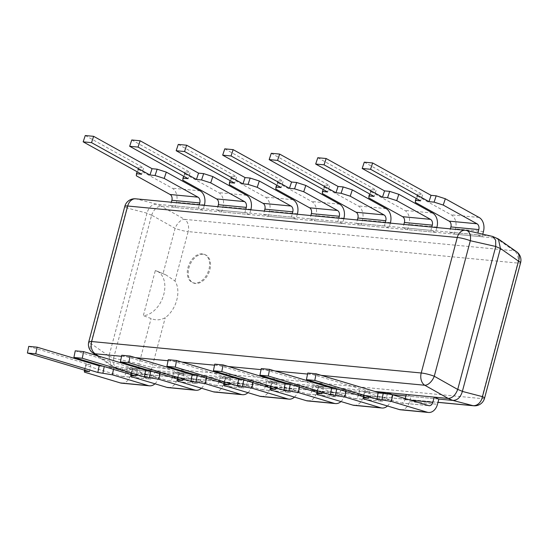 <?xml version="1.0" encoding="UTF-8"?>
<svg xmlns="http://www.w3.org/2000/svg" width="548" height="548" viewBox="0 0 548 548"><rect width="100%" height="100%" fill="white"/><g stroke="black" fill="none" stroke-linecap="round" stroke-linejoin="round"><path stroke-width="0.41" stroke-dasharray="2.74 2.06" d="M92.763 352.837A10.2 7.439 125 0 1 90.845 343.466L108.942 356.159L146.987 213.179C148.748 207.281 151.912 204.274 156.481 204.171L491.974 236.229M108.963 356.09L113.614 358.056L151.638 215.152L175.093 228.352A10.2 1.562 -165.1 0 0 188.142 231.605A10.2 7.412 95.5 0 0 184.587 219.351A10.2 5.644 -60.6 0 0 175.093 228.352L163.03 273.699L155.331 270.534A23.797 15.94 112.9 0 1 156.776 271.027A23.797 15.94 112.9 0 1 163.462 295.578A23.797 15.94 112.9 0 1 143.316 315.689L155.331 270.534M151.638 215.152C153.858 209.439 157.023 206.438 161.139 206.144L496.063 238.113L514.168 250.806A10.2 7.412 -84.5 0 1 517.716 263.067L481.658 398.581A10.2 7.412 -84.5 0 1 473.719 405.78M113.614 358.056L113.724 364.441L116.69 368.146L117.388 368.372L392.368 394.649L364.468 391.984L359.817 390.018L358.426 395.238A4.761 3.459 -84.5 0 1 354.72 398.595A4.761 3.459 -84.5 0 1 354.234 398.499L318.333 387.717L316.991 394.348M156.776 271.027L165.941 274.904L174.99 281.014A23.797 15.94 112.9 0 1 165.229 317.717C160.393 320.251 155.687 320.518 151.097 318.525L143.316 315.689M165.941 274.904L163.03 273.699M203.267 254.265A15.296 10.248 -67.1 0 0 189.375 266.362A15.296 10.248 -67.1 0 0 193.41 282.96A15.296 10.248 -67.1 0 0 195.492 283.48A15.296 10.248 -67.1 0 0 209.384 271.383A15.296 10.248 -67.1 0 0 205.342 254.786A15.296 10.248 -67.1 0 0 203.267 254.265M113.594 358.132L139.034 363.872A10.2 6.021 -77.3 0 0 142.864 374.12A10.2 6.021 -77.3 0 0 143.384 374.195A10.2 7.412 95.5 0 0 144.138 374.325A10.2 7.412 95.5 0 0 152.084 367.126L165.229 317.717M108.942 356.159L110.956 365.598L117.998 368.462M146.987 213.179L126.896 207.952A10.2 7.816 104.6 0 1 136.397 198.945A10.2 7.412 95.5 0 0 135.644 198.814M516.6 251.765A10.2 7.439 -55 0 0 514.168 250.806L184.587 219.351L161.139 206.144M497.474 238.483L496.063 238.113M400.581 409.801A11.556 8.398 95.5 0 0 409.582 401.643L410.966 396.423L438.873 399.088L405.924 395.944M359.817 390.018L332.163 387.374L341.212 388.244L339.829 393.464A4.761 3.459 -84.5 0 1 336.123 396.82A4.761 3.459 -84.5 0 1 335.629 396.725L299.735 385.943L299.503 387.094M307.572 400.924A11.556 8.398 95.5 0 0 316.573 392.765L317.963 387.546L313.312 385.58L328.368 387.018L285.666 382.942L294.714 383.805L293.324 389.025A4.761 3.459 -84.5 0 1 289.618 392.382A4.761 3.459 -84.5 0 1 289.125 392.286L253.231 381.504L252.998 382.655M261.067 396.485A11.556 8.398 95.5 0 0 270.068 388.327L271.459 383.107L266.808 381.141L281.864 382.579L239.161 378.504L248.21 379.367L246.819 384.586A4.761 3.459 -84.5 0 1 243.113 387.943A4.761 3.459 -84.5 0 1 242.627 387.847L206.726 377.065L206.493 378.216M214.563 392.046A11.556 8.398 95.5 0 0 223.57 383.888L224.954 378.668L220.31 376.702L235.359 378.141L192.656 374.065L201.705 374.928L200.315 380.148A4.761 3.459 -84.5 0 1 196.609 383.504A4.761 3.459 -84.5 0 1 196.122 383.408L160.222 372.626L159.989 373.777M168.065 387.607A11.556 8.398 95.5 0 0 177.066 379.449L178.449 374.229L173.805 372.263L188.855 373.702L146.152 369.626L155.2 370.489L153.81 375.709A4.761 3.459 -84.5 0 1 150.104 379.065A4.761 3.459 -84.5 0 1 149.618 378.969L113.724 368.188L113.484 369.338M121.56 383.168A11.556 8.398 95.5 0 0 130.561 375.01L131.952 369.79L127.3 367.824L142.35 369.263L113.347 366.496M465.218 230.276A10.2 7.412 -84.5 0 1 465.971 230.4A10.2 6.021 102.7 0 1 466.499 230.475M202.335 253.868A15.296 10.248 -67.1 0 0 188.444 265.965A15.296 10.248 -67.1 0 0 192.485 282.562A15.296 10.248 -67.1 0 0 194.561 283.083A15.296 10.248 112.9 0 0 208.452 270.986A15.296 10.248 112.9 0 0 204.411 254.388A15.296 10.248 112.9 0 0 202.335 253.868M204.308 205.37L203.041 210.144L198.39 208.172L199.267 204.89M85.269 135.534L143.679 167.907L141.583 174.216M136.308 175.771L138.411 169.462L138.562 167.414L143.679 167.907M138.411 169.462L172.195 188.183A11.556 8.398 -84.5 0 1 176.525 202.26L175.141 207.48L170.49 205.507L171.36 202.226M138.562 167.414L137.123 171.743M198.39 208.172L170.49 205.507M203.041 210.144L175.141 207.48M250.813 209.809L249.546 214.583L244.894 212.61L245.764 209.329M131.767 139.973L190.183 172.339L188.08 178.655M182.813 180.21L184.909 173.901L185.066 171.853L190.183 172.339M184.909 173.901L218.693 192.622A11.556 8.398 -84.5 0 1 223.029 206.699L221.639 211.918L216.994 209.946L217.864 206.665M185.066 171.853L183.628 176.182M244.894 212.61L216.994 209.946M249.546 214.583L221.639 211.918M297.317 214.247L296.043 219.022L291.399 217.049L292.269 213.768M178.271 144.412L236.688 176.778L234.585 183.094M229.317 184.649L231.414 178.34L231.571 176.292L236.688 176.778M231.414 178.34L265.198 197.061A11.556 8.398 -84.5 0 1 269.534 211.138L268.143 216.357L263.492 214.384L264.369 211.103M231.571 176.292L230.133 180.621M291.399 217.049L263.492 214.384M296.043 219.022L268.143 216.357M343.822 218.686L342.548 223.454L337.897 221.488L338.774 218.207M224.776 148.851L283.193 181.217L281.09 187.532M275.815 189.087L277.918 182.779L278.076 180.73L283.193 181.217M277.918 182.779L311.702 201.5A11.556 8.398 -84.5 0 1 316.038 215.576L314.648 220.796L309.997 218.823L310.874 215.542M278.076 180.73L276.637 185.06M337.897 221.488L309.997 218.823M342.548 223.454L314.648 220.796M390.32 223.125L389.053 227.893L384.401 225.927L385.278 222.646M271.281 153.289L329.691 185.656L327.594 191.971M322.32 193.526L324.423 187.217L324.58 185.169L329.691 185.656M324.423 187.217L358.207 205.938A11.556 8.398 -84.5 0 1 362.536 220.015L361.153 225.235L356.501 223.262L357.378 219.981M324.58 185.169L323.135 189.498M384.401 225.927L356.501 223.262M389.053 227.893L361.153 225.235M436.825 227.564L435.557 232.331L430.906 230.366L431.783 227.084M317.785 157.728L376.195 190.094L374.099 196.41M368.825 197.965L370.921 191.656L371.078 189.608L376.195 190.094M370.921 191.656L404.712 210.377A11.556 8.398 -84.5 0 1 409.041 224.454L407.657 229.674L403.006 227.701L403.876 224.42M371.078 189.608L369.64 193.937M430.906 230.366L403.006 227.701M435.557 232.331L407.657 229.674M482.761 234.147L482.062 236.77L477.411 234.804L477.877 233.044M364.283 162.167L422.7 194.533L420.597 200.849M415.329 202.404L417.425 196.095L417.583 194.047L422.7 194.533M417.425 196.095L451.21 214.816A11.556 8.398 -84.5 0 1 455.546 228.893L454.155 234.112L449.511 232.14L450.381 228.859M417.583 194.047L416.144 198.376M477.411 234.804L449.511 232.14M482.062 236.77L454.155 234.112M127.3 367.824L125.91 373.044A4.761 3.459 -84.5 0 1 122.204 376.401A4.761 3.459 -84.5 0 1 121.718 376.305L85.817 365.523L84.474 372.154M84.55 370.181L85.694 364.536L85.817 365.523M28.743 346.384L90.81 365.023L85.694 364.536M104.243 366.564L113.724 368.188M104.298 366.311L102.983 366.187M89.468 371.654L90.81 365.023M154.947 383.792A11.556 8.398 95.5 0 0 158.461 377.675L159.852 372.455L155.2 370.489M131.952 369.79L159.852 372.455M173.805 372.263L172.415 377.483A4.761 3.459 -84.5 0 1 168.709 380.839A4.761 3.459 -84.5 0 1 168.222 380.744L132.321 369.962L130.979 376.592M131.054 374.62L132.198 368.975L132.321 369.962M75.247 350.823L137.315 369.462L132.198 368.975M150.748 371.003L160.222 372.626M150.796 370.749L149.488 370.626M135.972 376.092L137.315 369.462M201.445 388.231A11.556 8.398 95.5 0 0 204.966 382.114L206.356 376.894L201.705 374.928M178.449 374.229L206.356 376.894M220.31 376.702L218.919 381.922A4.761 3.459 -84.5 0 1 215.213 385.278A4.761 3.459 -84.5 0 1 214.72 385.182L178.826 374.4L177.484 381.031M177.559 379.058L178.703 373.414L178.826 374.4M121.752 355.262L183.82 373.9L178.703 373.414M197.253 375.442L206.726 377.065M197.301 375.188L195.985 375.065M182.47 380.531L183.82 373.9M247.949 392.669A11.556 8.398 95.5 0 0 251.47 386.552L252.861 381.333L248.21 379.367M224.954 378.668L252.861 381.333M266.808 381.141L265.424 386.361A4.761 3.459 -84.5 0 1 261.711 389.717A4.761 3.459 -84.5 0 1 261.225 389.621L225.331 378.839L223.981 385.47M224.064 383.497L225.207 377.853L225.331 378.839M168.257 359.7L230.318 378.339L225.207 377.853M243.757 379.88L253.231 381.504M243.805 379.627L242.49 379.504M228.975 384.97L230.318 378.339M294.454 397.108A11.556 8.398 95.5 0 0 297.975 390.991L299.359 385.771L294.714 383.805M271.459 383.107L299.359 385.771M313.312 385.58L311.922 390.799A4.761 3.459 -84.5 0 1 308.216 394.156A4.761 3.459 -84.5 0 1 307.729 394.06L271.829 383.278L270.486 389.909M270.561 387.936L271.705 382.292L271.829 383.278M214.754 364.139L276.822 382.778L271.705 382.292M290.255 384.319L299.735 385.943M290.31 384.066L288.995 383.943M275.48 389.409L276.822 382.778M340.959 401.547A11.556 8.398 95.5 0 0 344.473 395.43L345.863 390.21L341.212 388.244M317.963 387.546L345.863 390.21M354.077 405.362A11.556 8.398 95.5 0 0 363.077 397.204L364.468 391.984M317.066 392.368L318.21 386.73L318.333 387.717M261.259 368.578L323.327 387.217L318.21 386.73M387.429 393.765L386.326 397.903A4.761 3.459 -84.5 0 1 382.62 401.259A4.761 3.459 -84.5 0 1 382.134 401.163L346.233 390.382L346 391.532M336.76 388.758L346.233 390.382M336.815 388.505L335.499 388.381M321.984 393.848L323.327 387.217M387.457 405.986A11.556 8.398 95.5 0 0 390.977 399.869L392.341 394.738M405.225 398.567L404.931 399.677A4.761 3.459 -84.5 0 1 401.225 403.033A4.761 3.459 -84.5 0 1 400.739 402.938L364.838 392.156L363.495 398.786M410.966 396.423L406.321 394.457M363.571 396.807L364.715 391.169L364.838 392.156M307.764 373.01L369.832 391.656L364.715 391.169M368.489 398.286L369.832 391.656M151.618 215.22L146.974 213.254M161.187 206.144L156.536 204.178M484.542 398.252A10.2 1.562 14.9 0 1 481.658 398.581L152.084 367.126A10.2 1.562 14.9 0 1 139.034 363.872L151.097 318.525M174.99 281.014L188.142 231.605L517.716 263.067A10.2 1.562 -165.1 0 0 520.6 262.732M117.95 368.455L143.384 374.195L438.01 402.314M124.814 206.349A10.2 1.562 -165.1 0 0 126.896 207.952L90.845 343.466A10.2 1.562 14.9 0 1 88.762 341.863M156.481 204.171L136.397 198.945L465.971 230.4L491.412 236.14M496.009 238.106L491.364 236.133M98.448 356.077L113.299 366.489M121.54 356.303L135.329 357.625M168.044 360.742L181.833 362.064M214.542 365.18L228.338 366.502M261.047 369.619L274.836 370.941M307.551 374.058L321.34 375.373M200.095 190.848L172.195 188.183M204.431 204.925L176.525 202.26M246.6 195.287L218.693 192.622M250.929 209.363L223.029 206.699M293.105 199.725L265.198 197.061M297.434 213.802L269.534 211.138M339.602 204.164L311.702 201.5M343.939 218.234L316.038 215.576M386.107 208.603L358.207 205.938M390.443 222.673L362.536 220.015M432.612 213.042L404.712 210.377M436.948 227.112L409.041 224.454M479.116 217.481L451.21 214.816M483.446 231.551L455.546 228.893M121.718 376.305L149.618 378.969M125.91 373.044L153.81 375.709M130.561 375.01L158.461 377.675M168.222 380.744L196.122 383.408M172.415 377.483L200.315 380.148M177.066 379.449L204.966 382.114M214.72 385.182L242.627 387.847M218.919 381.922L246.819 384.586M223.57 383.888L251.47 386.552M261.225 389.621L289.125 392.286M265.424 386.361L293.324 389.025M270.068 388.327L297.975 390.991M307.729 394.06L335.629 396.725M311.922 390.799L339.829 393.464M316.573 392.765L344.473 395.43M354.234 398.499L382.134 401.163M358.426 395.238L386.326 397.903M363.077 397.204L390.977 399.869M400.739 402.938L428.639 405.602M404.931 399.677L410.753 400.232M409.582 401.643L437.482 404.308M117.388 368.372L142.864 374.12A10.2 10.2 0 0 0 144.138 374.325L437.996 402.369M116.69 368.146L111.888 366.112M110.956 365.598L96.578 355.515M193.41 282.96L192.485 282.562M205.342 254.786L204.411 254.388M122.204 376.401L150.104 379.065M168.709 380.839L196.609 383.504M215.213 385.278L243.113 387.943M261.711 389.717L289.618 392.382M308.216 394.156L336.123 396.82M354.72 398.595L382.62 401.259M401.225 403.033L429.125 405.698"/><path stroke-width="0.82" d="M516.6 251.765A10.2 10.2 0 0 1 520.6 262.732A10.2 1.562 -165.1 0 0 518.518 261.136A10.2 7.439 -55 0 0 516.6 251.765L498.399 238.996L492.666 236.448L495.639 240.154L495.748 246.538L457.717 389.45C455.504 395.156 452.34 398.156 448.223 398.451L374.866 391.45L387.717 392.683L387.429 393.765M381.97 399.574L383.312 392.943L378.202 392.457L316.134 373.811L307.764 373.01L306.421 379.648L314.792 380.442L376.853 399.088L391.395 401.451L427.296 412.233A11.556 8.398 95.5 0 0 428.481 412.466A11.556 8.398 95.5 0 0 437.482 404.308L438.873 399.088L452.874 400.424C457.45 400.321 460.615 397.321 462.368 391.416L500.413 248.436L498.399 238.996M484.542 398.252A10.2 10.2 0 0 1 473.719 405.78A10.2 7.412 -84.5 0 1 472.965 405.65A10.2 7.816 -75.4 0 0 482.459 396.649A10.2 1.562 14.9 0 1 484.542 398.252L520.6 262.732M405.924 395.944L392.368 394.649L387.717 392.683M332.163 387.374L328.368 387.018L332.163 387.374M285.666 382.942L281.864 382.579L285.666 382.942M239.161 378.504L235.359 378.141L239.161 378.504M192.656 374.065L188.855 373.702L192.656 374.065M146.152 369.626L142.35 369.263L146.152 369.626M457.717 389.45L434.269 376.243A10.2 5.644 119.4 0 1 424.775 385.251A10.2 7.412 -84.5 0 1 421.22 372.989L457.279 237.476A10.2 7.412 -84.5 0 1 465.218 230.276L135.644 198.814A10.2 7.412 95.5 0 0 127.698 206.014A10.2 1.562 -165.1 0 0 124.814 206.349L88.762 341.863A10.2 1.562 14.9 0 1 91.639 341.534A10.2 7.412 95.5 0 0 95.194 353.789A10.2 7.439 125 0 1 92.763 352.837L96.578 355.515M465.218 230.276A10.2 10.2 0 0 1 466.499 230.475A10.2 6.021 102.7 0 1 470.328 240.73A10.2 1.562 -165.1 0 0 457.279 237.476L127.698 206.014L91.639 341.534L421.22 372.989A10.2 1.562 14.9 0 1 434.269 376.243L470.328 240.73L495.762 246.47M466.499 230.475L492.666 236.448M199.267 204.89L199.78 202.952A4.761 3.459 95.5 0 0 197.992 197.157L164.208 178.436L166.311 172.127L200.095 190.848A11.556 8.398 -84.5 0 1 204.431 204.925L204.308 205.37M152.049 168.702L149.953 175.011L91.537 142.644L93.639 136.336L152.049 168.702L157.166 169.188L155.063 175.504L164.208 178.436M157.166 169.188L166.311 172.127M149.953 175.011L155.063 175.504M171.36 202.226L171.88 200.287A4.761 3.459 95.5 0 0 170.092 194.492L136.308 175.771L136.466 173.73L141.583 174.216L83.166 141.843L85.269 135.534L93.639 136.336M91.537 142.644L83.166 141.843M137.123 171.743L136.466 173.73M245.764 209.329L246.285 207.391A4.761 3.459 95.5 0 0 244.497 201.596L210.713 182.874L212.816 176.566L246.6 195.287A11.556 8.398 -84.5 0 1 250.929 209.363L250.813 209.809M198.554 173.141L196.451 179.449L138.041 147.083L140.137 140.774L198.554 173.141L203.671 173.627L201.568 179.943L210.713 182.874M203.671 173.627L212.816 176.566M196.451 179.449L201.568 179.943M217.864 206.665L218.378 204.726A4.761 3.459 95.5 0 0 216.597 198.931L182.813 180.21L182.97 178.162L188.08 178.655L129.671 146.282L131.767 139.973L140.137 140.774M138.041 147.083L129.671 146.282M183.628 176.182L182.97 178.162M292.269 213.768L292.783 211.829A4.761 3.459 95.5 0 0 291.002 206.034L257.218 187.313L259.314 181.004L293.105 199.725A11.556 8.398 -84.5 0 1 297.434 213.802L297.317 214.247M245.059 177.579L242.956 183.888L184.546 151.522L186.642 145.213L245.059 177.579L250.176 178.066L248.073 184.381L257.218 187.313M250.176 178.066L259.314 181.004M242.956 183.888L248.073 184.381M264.369 211.103L264.883 209.165A4.761 3.459 95.5 0 0 263.102 203.37L229.317 184.649L229.468 182.6L234.585 183.094L176.175 150.721L178.271 144.412L186.642 145.213M184.546 151.522L176.175 150.721M230.133 180.621L229.468 182.6M338.774 218.207L339.287 216.268A4.761 3.459 95.5 0 0 337.506 210.473L303.722 191.752L305.818 185.443L339.602 204.164A11.556 8.398 -84.5 0 1 343.939 218.234L343.822 218.686M291.563 182.018L289.46 188.327L231.044 155.961L233.147 149.645L291.563 182.018L296.674 182.505L294.577 188.82L303.722 191.752M296.674 182.505L305.818 185.443M289.46 188.327L294.577 188.82M310.874 215.542L311.387 213.604A4.761 3.459 95.5 0 0 309.599 207.808L275.815 189.087L275.973 187.039L281.09 187.532L222.68 155.159L224.776 148.851L233.147 149.645M231.044 155.961L222.68 155.159M276.637 185.06L275.973 187.039M385.278 222.646L385.792 220.707A4.761 3.459 95.5 0 0 384.011 214.912L350.22 196.191L352.323 189.882L386.107 208.603A11.556 8.398 -84.5 0 1 390.443 222.673L390.32 223.125M338.061 186.457L335.965 192.766L277.548 160.4L279.651 154.084L338.061 186.457L343.178 186.943L341.082 193.259L350.22 196.191M343.178 186.943L352.323 189.882M335.965 192.766L341.082 193.259M357.378 219.981L357.892 218.042A4.761 3.459 95.5 0 0 356.104 212.247L322.32 193.526L322.477 191.478L327.594 191.971L269.178 159.598L271.281 153.289L279.651 154.084M277.548 160.4L269.178 159.598M323.135 189.498L322.477 191.478M431.783 227.084L432.297 225.146A4.761 3.459 95.5 0 0 430.509 219.351L396.725 200.63L398.828 194.321L432.612 213.042A11.556 8.398 -84.5 0 1 436.948 227.112L436.825 227.564M384.566 190.896L382.47 197.205L324.053 164.838L326.156 158.523L384.566 190.896L389.683 191.382L387.58 197.698L396.725 200.63M389.683 191.382L398.828 194.321M382.47 197.205L387.58 197.698M403.876 224.42L404.397 222.481A4.761 3.459 95.5 0 0 402.609 216.686L368.825 197.965L368.982 195.917L374.099 196.41L315.682 164.037L317.785 157.728L326.156 158.523M324.053 164.838L315.682 164.037M369.64 193.937L368.982 195.917M477.877 233.044L478.801 229.585A4.761 3.459 95.5 0 0 477.013 223.79L443.229 205.068L445.332 198.753L479.116 217.481A11.556 8.398 -84.5 0 1 483.446 231.551L482.761 234.147M431.07 195.335L428.968 201.643L370.558 169.277L372.654 162.962L431.07 195.335L436.187 195.821L434.085 202.13L443.229 205.068M436.187 195.821L445.332 198.753M428.968 201.643L434.085 202.13M450.381 228.859L450.894 226.92A4.761 3.459 95.5 0 0 449.113 221.125L415.329 202.404L415.487 200.356L420.597 200.849L362.187 168.476L364.283 162.167L372.654 162.962M370.558 169.277L362.187 168.476M416.144 198.376L415.487 200.356M102.983 366.187L99.181 365.824L37.113 347.179L28.743 346.384L27.4 353.015L89.468 371.654L84.351 371.167L84.474 372.154L120.375 382.936A11.556 8.398 95.5 0 0 121.56 383.168L149.46 385.833A11.556 8.398 95.5 0 0 154.947 383.792M84.351 371.167L84.55 370.181M27.4 353.015L35.771 353.809L97.839 372.455L99.181 365.824M113.484 369.338L112.374 374.818L97.839 372.455M112.374 374.818L148.275 385.6A11.556 8.398 95.5 0 0 149.46 385.833M37.113 347.179L35.771 353.809M102.956 372.941L104.243 366.564M149.488 370.626L145.686 370.263L83.618 351.617L75.247 350.823L73.905 357.454L135.972 376.092L130.856 375.606L130.979 376.592L166.873 387.374A11.556 8.398 95.5 0 0 168.065 387.607L195.965 390.272A11.556 8.398 95.5 0 0 201.445 388.231M130.856 375.606L131.054 374.62M73.905 357.454L82.275 358.248L144.343 376.894L145.686 370.263M159.989 373.777L158.879 379.257L144.343 376.894M158.879 379.257L194.78 390.039A11.556 8.398 95.5 0 0 195.965 390.272M83.618 351.617L82.275 358.248M149.453 377.38L150.748 371.003M195.985 375.065L192.19 374.702L130.123 356.056L121.752 355.262L120.409 361.892L182.47 380.531L177.36 380.045L177.484 381.031L213.378 391.813A11.556 8.398 95.5 0 0 214.563 392.046L242.469 394.711A11.556 8.398 95.5 0 0 247.949 392.669M177.36 380.045L177.559 379.058M120.409 361.892L128.78 362.687L190.841 381.333L192.19 374.702M206.493 378.216L205.384 383.696L190.841 381.333M205.384 383.696L241.278 394.478A11.556 8.398 95.5 0 0 242.469 394.711M130.123 356.056L128.78 362.687M195.958 381.819L197.253 375.442M242.49 379.504L238.688 379.141L176.627 360.495L168.257 359.7L166.907 366.331L228.975 384.97L223.858 384.484L223.981 385.47L259.882 396.252A11.556 8.398 95.5 0 0 261.067 396.485L288.967 399.15A11.556 8.398 95.5 0 0 294.454 397.108M223.858 384.484L224.064 383.497M166.907 366.331L175.278 367.126L237.346 385.771L238.688 379.141M252.998 382.655L251.888 388.135L237.346 385.771M251.888 388.135L287.782 398.917A11.556 8.398 95.5 0 0 288.967 399.15M176.627 360.495L175.278 367.126M242.463 386.258L243.757 379.88M288.995 383.943L285.193 383.579L223.125 364.934L214.754 364.139L213.412 370.77L275.48 389.409L270.363 388.922L270.486 389.909L306.387 400.691A11.556 8.398 95.5 0 0 307.572 400.924L335.472 403.588A11.556 8.398 95.5 0 0 340.959 401.547M270.363 388.922L270.561 387.936M213.412 370.77L221.782 371.565L283.85 390.21L285.193 383.579M299.503 387.094L298.393 392.574L283.85 390.21M298.393 392.574L334.287 403.355A11.556 8.398 95.5 0 0 335.472 403.588M223.125 364.934L221.782 371.565M288.967 390.697L290.255 384.319M335.499 388.381L331.698 388.018L269.63 369.373L261.259 368.578L259.916 375.209L321.984 393.848L316.867 393.361L316.991 394.348L352.891 405.13A11.556 8.398 95.5 0 0 354.077 405.362L381.977 408.027A11.556 8.398 95.5 0 0 387.457 405.986M316.867 393.361L317.066 392.368M259.916 375.209L268.287 376.003L330.355 394.649L331.698 388.018M346 391.532L344.891 397.012L330.355 394.649M344.891 397.012L380.792 407.794A11.556 8.398 95.5 0 0 381.977 408.027M269.63 369.373L268.287 376.003M335.465 395.135L336.76 388.758M306.421 379.648L368.489 398.286L363.372 397.8L363.495 398.786L399.389 409.568A11.556 8.398 95.5 0 0 400.581 409.801L428.481 412.466M438.873 399.088L434.221 397.115L406.321 394.457L405.225 398.567M363.372 397.8L363.571 396.807M434.221 397.115L432.831 402.335A4.761 3.459 -84.5 0 1 429.125 405.698A4.761 3.459 -84.5 0 1 428.639 405.602L392.738 394.82L391.395 401.451M383.312 392.943L392.738 394.82M316.134 373.811L314.792 380.442M376.853 399.088L378.202 392.457M500.413 248.436L518.518 261.136L482.459 396.649L462.368 391.416M452.874 400.424L472.965 405.65L438.01 402.314M452.819 400.417L448.175 398.451M121.54 356.303L95.194 353.789L98.448 356.077M135.329 357.625L168.044 360.742M181.833 362.064L214.542 365.18M228.338 366.502L261.047 369.619M274.836 370.941L307.551 374.058M321.34 375.373L424.775 385.251L448.223 398.451M500.393 248.511L495.748 246.538M462.389 391.347L457.738 389.375M197.992 197.157L170.092 194.492M199.78 202.952L171.88 200.287M244.497 201.596L216.597 198.931M246.285 207.391L218.378 204.726M291.002 206.034L263.102 203.37M292.783 211.829L264.883 209.165M337.506 210.473L309.599 207.808M339.287 216.268L311.387 213.604M384.011 214.912L356.104 212.247M385.792 220.707L357.892 218.042M430.509 219.351L402.609 216.686M432.297 225.146L404.397 222.481M477.013 223.79L449.113 221.125M478.801 229.585L450.894 226.92M120.375 382.936L148.275 385.6M166.873 387.374L194.78 390.039M213.378 391.813L241.278 394.478M259.882 396.252L287.782 398.917M306.387 400.691L334.287 403.355M352.891 405.13L380.792 407.794M399.389 409.568L427.296 412.233M410.753 400.232L432.831 402.335M473.719 405.78L437.996 402.369M88.762 341.863A10.2 10.2 0 0 0 92.763 352.837M135.644 198.814A10.2 10.2 0 0 0 124.814 206.349"/></g></svg>
